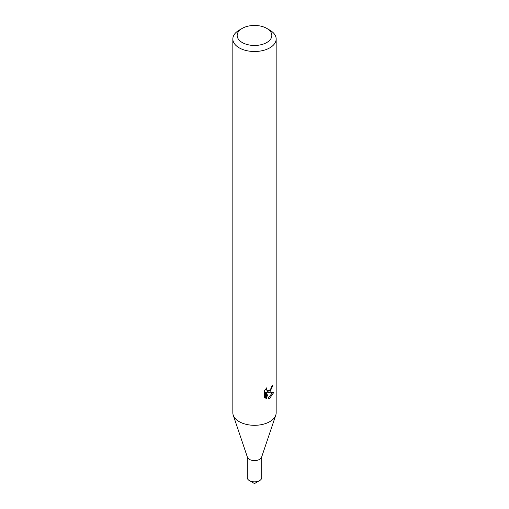 <?xml version="1.0" encoding="UTF-8"?>
<svg xmlns="http://www.w3.org/2000/svg" width="509" height="509" viewBox="0 0 509 509"><rect width="100%" height="100%" fill="white"/><g stroke="black" fill="none" stroke-linecap="round" stroke-linejoin="round"><path stroke-width="0.76" d="M261.721 456.827L261.721 477.646A7.221 4.167 180 0 1 259.609 480.591A7.221 4.167 180 0 1 251.739 481.495A7.221 4.167 180 0 1 247.279 477.646L247.279 456.827M261.721 477.467A7.228 4.174 180 0 1 259.609 480.604A7.228 4.174 180 0 1 251.586 481.476A7.228 4.174 180 0 1 247.279 477.467M266.754 28.383L269.821 30.152A21.664 12.509 180 0 1 276.164 38.996L276.164 412.799A21.664 12.509 180 0 1 275.763 415.191L261.588 457.228A7.221 4.167 180 0 1 259.609 459.379A7.221 4.167 180 0 1 252.388 460.416A7.221 4.167 180 0 1 247.412 457.228L233.237 415.191A21.664 12.509 180 0 1 232.836 412.799L232.836 38.996A21.664 12.509 180 0 1 239.179 30.152L242.246 28.383A17.331 10.008 180 0 1 266.754 28.383A17.331 10.008 180 0 1 266.754 42.533A17.331 10.008 180 0 1 242.246 42.533A17.331 10.008 180 0 1 242.246 28.383L239.179 30.152M275.763 415.191A21.664 12.509 180 0 1 269.821 421.643A21.664 12.509 180 0 1 248.169 424.76A21.664 12.509 180 0 1 233.237 415.191M266.551 398.655L264.578 397.497L264.572 390.518L266.856 387.699L266.544 389.08L267.384 390.74L269.821 390.288L271.386 387.788L271.615 386.337A21.664 12.509 0 0 0 272.932 385.243L269.815 392.159L267.74 392.942L273.677 392.56L269.821 398.178L268.797 398.604L266.551 393.005L266.551 398.662L265.513 398.057L265.513 392.401L266.551 393.005M276.164 38.996A21.664 12.509 180 0 1 269.821 47.84A21.664 12.509 180 0 1 246.21 50.55A21.664 12.509 180 0 1 232.836 38.996M270.731 389.22L266.71 392.35L267.74 392.942M271.551 387.069L271.73 386.248M267.384 390.74L265.583 389.092M265.004 397.892L265.513 398.057M268.472 397.758L272.321 392.833M259.38 480.731L254.5 483.55L249.62 480.731"/></g></svg>
